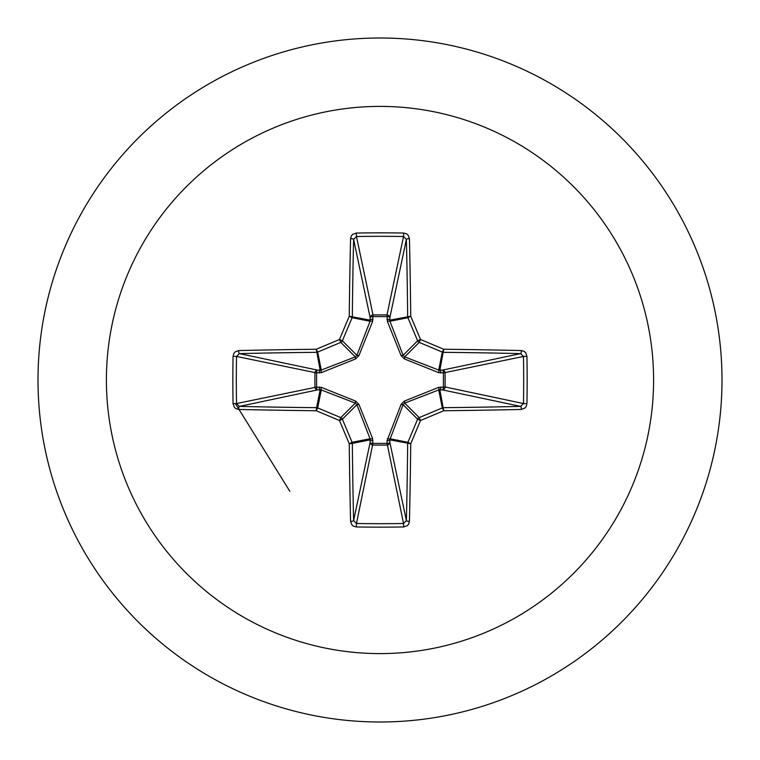 <?xml version="1.0" encoding="UTF-8"?>
<svg xmlns="http://www.w3.org/2000/svg" width="760" height="760" viewBox="0 0 760 760"><rect width="100%" height="100%" fill="white"/><g stroke="black" fill="none" stroke-linecap="round" stroke-linejoin="round"><path stroke-width="1.14" d="M521.36 409.44A546.943 47.671 180 0 1 443.745 410.733A547.172 47.69 157.5 0 1 420.508 420.508A547.172 47.69 112.5 0 1 410.733 443.745A546.943 47.671 90 0 1 409.44 521.36L408.557 524.239L407.274 525.663L403.665 526.956A543.239 207.888 180 0 1 380 527.145A543.239 207.888 180 0 1 356.335 526.956L356.459 523.488A540.35 206.786 0 0 0 380 523.688A540.35 206.786 0 0 0 403.541 523.488L406.391 520.609A544.046 47.414 -90 0 0 407.673 443.403A2.907 2.888 -78.8 0 1 407.901 442.301A544.274 47.433 -67.5 0 0 417.62 419.188A2.907 2.888 -45 0 1 419.188 417.62A544.274 47.433 -22.5 0 0 442.301 407.901A2.907 2.888 -11.2 0 1 443.403 407.673A544.046 47.414 0 0 0 520.609 406.391L523.488 403.541A540.35 206.786 -90 0 0 523.488 356.459L520.609 353.609A544.046 47.414 180 0 0 443.403 352.327A2.907 2.888 -168.8 0 1 442.301 352.099A544.274 47.433 -157.5 0 0 419.188 342.38A2.907 2.888 -135 0 1 417.62 340.812A544.274 47.433 -112.5 0 0 407.901 317.699A2.907 2.888 -101.2 0 1 407.673 316.597A544.046 47.414 -90 0 0 406.391 239.391L403.541 236.512L403.665 233.044L406.562 233.852L408.063 235.096L409.44 238.64A2.907 0.75 178.7 0 0 406.391 239.391L389.87 317.594L389.947 321.271L403.113 355.319L404.681 356.887L438.729 370.053L442.405 370.13A2.907 2.669 -101.9 0 1 445.084 373.017L445.084 386.983L523.488 403.541L526.956 403.665L526.148 406.562L524.903 408.063L521.36 409.44A2.907 0.75 -91.3 0 0 520.609 406.391L442.405 389.87L438.729 389.947L404.681 403.113L403.113 404.681L389.794 439.85A2.907 0.988 -1.8 0 1 387.011 440.838L401.099 404.329L404.329 401.099L438.605 387.391L443.394 387.087A2.907 0.988 -88.2 0 1 442.405 389.87A2.907 2.669 -78.1 0 0 445.084 386.983L443.394 387.087L443.394 372.913L438.605 372.609L404.329 358.901L401.099 355.67L387.391 321.394L387.087 316.606A2.907 0.988 -178.2 0 1 389.87 317.594A2.907 2.669 -168.1 0 0 386.983 314.916L403.541 236.512A540.35 206.786 180 0 0 356.459 236.512L353.609 239.391A2.907 0.75 -178.7 0 0 350.559 238.64L351.443 235.761L352.726 234.336L356.335 233.044A543.239 207.888 0 0 1 380 232.855A543.239 207.888 0 0 1 403.665 233.044M387.391 438.605A2.907 0.883 -159.1 0 0 389.947 438.729L407.901 442.301L410.733 443.745L389.794 439.85L389.87 442.405A2.907 2.669 -11.9 0 1 386.983 445.084L373.017 445.084A2.907 2.669 11.9 0 1 370.13 442.405L370.053 438.729L356.887 404.681L355.319 403.113L321.271 389.947L317.594 389.87A2.907 2.669 78.1 0 1 314.916 386.983L314.916 373.017A2.907 2.669 101.9 0 1 317.594 370.13L321.271 370.053L355.319 356.887L356.887 355.319L370.053 321.271A2.907 0.883 -159.1 0 1 372.609 321.394L373.017 314.916L386.983 314.916L387.087 316.606L372.913 316.606A2.907 0.988 -1.8 0 0 370.13 317.594L353.609 239.391A544.046 47.414 90 0 0 352.327 316.597A2.907 2.888 101.2 0 1 352.099 317.699A544.274 47.433 112.5 0 0 342.38 340.812A2.907 2.888 135 0 1 340.812 342.38A544.274 47.433 157.5 0 0 317.699 352.099A2.907 2.888 168.8 0 1 316.597 352.327A544.046 47.414 180 0 0 239.391 353.609L236.512 356.459L233.044 356.335L233.852 353.438L235.096 351.937L238.64 350.559A546.943 47.671 0 0 1 316.255 349.267A547.172 47.69 -22.5 0 1 339.492 339.492A547.172 47.69 -67.5 0 1 349.267 316.255A546.943 47.671 -90 0 1 350.559 238.64M372.609 321.394L358.901 355.67L355.67 358.901L321.394 372.609L316.606 372.913L316.606 387.087L321.394 387.391L355.67 401.099L358.901 404.329L372.609 438.605L372.913 443.394L387.087 443.394L387.011 440.838M380 106.4A273.6 273.6 0 0 1 653.6 380A273.6 273.6 0 0 1 380 653.6A273.6 273.6 0 0 1 106.4 380A273.6 273.6 0 0 1 380 106.4M380 38A342 342 0 0 1 722 380A342 342 0 0 1 380 722A342 342 0 0 1 38 380A342 342 0 0 1 380 38A342 342 0 0 0 38 380A342 342 0 0 0 380 722M356.335 526.956L353.438 526.148L351.937 524.903L350.559 521.36A546.943 47.671 -90 0 1 349.267 443.745A547.172 47.69 -112.5 0 1 339.492 420.508A547.172 47.69 -157.5 0 1 316.255 410.733A546.943 47.671 180 0 1 238.64 409.44L235.761 408.557L234.336 407.274L233.044 403.665A543.239 207.888 -90 0 1 232.855 380A543.239 207.888 -90 0 1 233.044 356.335M235.381 403.608L289.854 491.321M521.36 350.559L524.239 351.443L525.663 352.726L526.956 356.335L523.488 356.459L443.394 372.913A2.907 0.988 88.2 0 0 442.405 370.13L520.609 353.609A2.907 0.75 91.3 0 0 521.36 350.559A546.943 47.671 0 0 0 443.745 349.267L442.301 352.099L438.729 370.053A2.907 0.883 110.9 0 1 438.605 372.609M238.64 350.559A2.907 0.75 -91.3 0 0 239.391 353.609L317.594 370.13A2.907 0.988 -88.2 0 0 316.606 372.913L236.512 356.459A540.35 206.786 90 0 0 236.312 380A540.35 206.786 90 0 0 236.512 403.541L239.391 406.391A2.907 0.75 91.3 0 0 238.64 409.44M233.044 403.665L236.512 403.541L316.606 387.087A2.907 0.988 88.2 0 0 317.594 389.87L239.391 406.391A544.046 47.414 0 0 0 316.597 407.673A2.907 2.888 11.3 0 1 317.699 407.901L316.255 410.733L316.597 407.673L320.15 389.794A2.907 0.988 88.2 0 1 319.162 387.011M321.394 387.391A2.907 0.883 110.9 0 0 321.271 389.947L317.699 407.901A544.274 47.433 22.5 0 0 340.812 417.62A2.907 2.888 45 0 1 342.38 419.188L339.492 420.508L340.812 417.62L355.319 403.113A2.907 0.484 111.7 0 1 355.67 401.099M358.901 404.329A2.907 0.484 158.3 0 1 356.887 404.681L342.38 419.188A544.274 47.433 67.5 0 0 352.099 442.301A2.907 2.888 78.8 0 1 352.327 443.403L349.267 443.745L352.099 442.301L370.053 438.729A2.907 0.883 159.1 0 0 372.609 438.605M372.989 440.838A2.907 0.988 -178.2 0 1 370.205 439.85L352.327 443.403A544.046 47.414 90 0 0 353.609 520.609L356.459 523.488L372.913 443.394A2.907 0.988 -178.2 0 1 370.13 442.405L353.609 520.609A2.907 0.75 178.7 0 1 350.559 521.36M372.989 319.162A2.907 0.988 -1.8 0 0 370.205 320.15L349.267 316.255L352.099 317.699L370.053 321.271L370.13 317.594A2.907 2.669 168.1 0 1 373.017 314.916L356.459 236.512L356.335 233.044M401.099 404.329A2.907 0.484 -158.3 0 0 403.113 404.681L417.62 419.188L420.508 420.508L419.188 417.62L404.681 403.113A2.907 0.484 -111.7 0 0 404.329 401.099M409.44 521.36A2.907 0.75 -178.7 0 1 406.391 520.609L389.87 442.405A2.907 0.988 -1.8 0 1 387.087 443.394L403.541 523.488L403.665 526.956M438.605 387.391A2.907 0.883 -110.9 0 1 438.729 389.947L442.301 407.901L443.745 410.733L439.85 389.794A2.907 0.988 -88.2 0 0 440.838 387.011M440.838 372.989A2.907 0.988 88.2 0 0 439.85 370.205L443.745 349.267A547.172 47.69 22.5 0 0 420.508 339.492L417.62 340.812L403.113 355.319A2.907 0.484 158.3 0 0 401.099 355.67M404.329 358.901A2.907 0.484 111.7 0 0 404.681 356.887L419.188 342.38L420.508 339.492A547.172 47.69 67.5 0 0 410.733 316.255L389.794 320.15A2.907 0.988 -178.2 0 0 387.011 319.162M387.391 321.394A2.907 0.883 159.1 0 1 389.947 321.271L407.901 317.699L410.733 316.255A546.943 47.671 90 0 0 409.44 238.64M321.394 372.609A2.907 0.883 -110.9 0 1 321.271 370.053L317.699 352.099L316.255 349.267L320.15 370.205A2.907 0.988 -88.2 0 0 319.162 372.989M358.901 355.67A2.907 0.484 -158.3 0 0 356.887 355.319L342.38 340.812L339.492 339.492L340.812 342.38L355.319 356.887A2.907 0.484 -111.7 0 0 355.67 358.901M526.956 356.335A543.239 207.888 90 0 1 526.956 403.665"/></g></svg>
